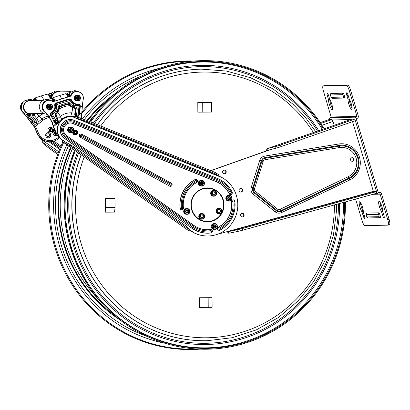 <?xml version="1.0" encoding="UTF-8"?>
<svg xmlns="http://www.w3.org/2000/svg" width="410" height="410" viewBox="0 0 410 410"><rect width="100%" height="100%" fill="white"/><g stroke="black" fill="none" stroke-linecap="round" stroke-linejoin="round"><path stroke-width="0.61" d="M81.426 118.551A56.59 55.14 88.8 0 1 81.334 117.947L82.395 106.374A56.59 55.14 -91.2 0 1 83.256 99.261A6.509 6.34 88.8 0 0 71.227 95.397L70.976 95.402A1.696 1.655 -91.2 0 1 69.946 96.34L53.556 101.47A1.696 1.655 -91.2 0 1 53.233 101.536M71.227 95.397A1.696 1.655 -91.2 0 1 70.202 96.335L53.807 101.465A1.696 1.655 -91.2 0 1 52.444 101.275A6.509 6.34 88.8 0 0 44.577 111.366L44.326 111.371A56.59 55.14 -91.2 0 1 48.918 116.778L51.839 122.098L53.295 126.649A56.59 55.14 -91.2 0 1 54.007 128.227L56.062 132.958A14.145 13.786 88.8 0 0 60.296 138.457M59.511 137.796A14.145 13.786 -91.2 0 1 50.235 141.742A14.145 13.786 -91.2 0 1 37.356 133.342L35.301 128.612A56.59 55.14 88.8 0 0 34.584 127.028L35.47 126.321L32.139 121.821L32.815 121.283A1.691 1.03 -39.5 0 1 34.425 121.027L35.055 121.796A1.691 1.03 -38.8 0 0 33.435 122.042L28.808 115.897L29.822 114.984M26.322 114.364A57.713 56.237 -91.2 0 1 28.018 116.527L32.139 121.821L31.268 122.518L27.157 117.219A56.59 55.14 88.8 0 0 23.385 112.694M49.497 117.583A12.787 12.459 -91.2 0 0 43.081 120.222L35.47 126.321A57.713 56.237 -91.2 0 1 36.306 128.156L38.355 132.886A13.023 12.689 -91.2 0 0 50.21 140.615A13.023 12.689 -91.2 0 0 58.722 137.012M70.489 128.284L71.842 129.022L71.924 130.636L72.524 130.621L71.222 131.523A1.64 1.599 -91.2 0 0 72.426 130.754L72.411 130.744A1.625 1.584 -91.2 0 1 71.222 131.507L71.176 131.554M72.473 130.723L72.401 129.058L72.524 130.621M70.602 131.518L71.924 130.636L72.432 130.677L71.017 131.513A1.625 1.584 -91.2 0 1 69.777 130.836L71.017 131.513L69.767 130.846A1.64 1.599 -91.2 0 0 71.017 131.528L71.068 131.559M70.997 128.268L72.401 129.058L71.868 129.068L72.411 128.96L70.95 128.227L69.674 129.104L69.7 130.723L69.608 129.212A1.64 1.599 -91.2 0 0 69.659 130.667L69.669 130.657A1.625 1.584 -91.2 0 1 69.618 129.222L69.603 129.155M69.674 129.104L69.705 129.027A1.64 1.599 -91.2 0 1 70.904 128.258L70.904 128.274A1.625 1.584 -91.2 0 0 69.715 129.032L69.659 129.058M70.561 131.497L71.883 130.652L71.827 129.058L70.453 128.304M70.371 132.732A2.829 2.757 -91.2 0 1 67.676 130.728A2.829 2.757 -91.2 0 1 70.254 127.074L70.945 127.064A2.829 2.757 -91.2 0 1 73.682 130.549A2.829 2.757 -91.2 0 1 68.244 129.95A2.829 2.757 -91.2 0 1 70.945 127.064L72.298 127.397C74.389 130.221 73.979 131.994 71.058 132.722L70.371 132.732M70.402 130.529A0.625 0.605 88.8 0 0 70.92 130.195A0.625 0.605 88.8 0 0 70.376 129.278M70.11 130.452A0.625 0.605 88.8 0 0 71.002 129.893A0.625 0.605 88.8 0 0 69.802 129.76A0.625 0.605 88.8 0 0 70.11 130.452M70.72 129.273A0.717 0.697 -91.2 0 1 71.012 130.242A0.717 0.697 -91.2 0 1 70.069 130.534A0.717 0.697 -91.2 0 1 69.777 129.565A0.717 0.697 -91.2 0 1 70.72 129.273M200.013 349.135A144.299 140.599 -91.2 0 1 73.052 286.241A144.299 140.599 -91.2 0 1 62.889 141.983M81.959 111.956A144.299 140.599 -91.2 0 1 194.12 61.034M345.369 201.915A144.299 140.599 -91.2 0 1 205.564 349.223A144.299 140.599 -91.2 0 1 88.042 285.186A144.299 140.599 -91.2 0 1 74.62 150.26M89.898 121.637A144.299 140.599 -91.2 0 1 324.161 128.786M344.6 202.125A143.464 139.789 -91.2 0 1 205.594 348.387A143.464 139.789 -91.2 0 1 88.75 284.724A143.464 139.789 -91.2 0 1 75.337 150.762M90.707 121.96A143.464 139.789 -91.2 0 1 323.403 129.047M228.652 198.891A0.625 0.605 88.8 0 0 228.918 197.717A0.625 0.605 88.8 0 0 228.042 198.281A0.625 0.605 88.8 0 0 229.236 198.414A0.625 0.605 88.8 0 0 228.636 197.646M201.141 183.859A0.625 0.605 88.8 0 0 201.407 182.686A0.625 0.605 88.8 0 0 201.115 182.614M208.208 307.321L208.157 297.701L199.337 297.742L199.388 307.362L212.113 307.315L212.062 297.696L208.157 297.701M199.337 297.742L199.388 307.362M199.198 307.367L212.113 307.315M202.719 102.5L202.771 112.12L211.591 112.079L211.539 102.459L202.719 102.5L197.799 102.526L197.851 112.145L211.591 112.079M105.677 207.619L115.051 207.578L115 198.522L105.631 198.568L105.677 207.619L105.191 212.16L114.564 212.113L115.051 207.578M105.191 212.16L105.631 198.568M186.524 212.078A0.625 0.605 88.8 0 0 186.791 210.904A0.625 0.605 88.8 0 0 185.914 211.468A0.625 0.605 88.8 0 0 187.109 211.601A0.625 0.605 88.8 0 0 186.504 210.832M214.035 227.109A0.625 0.605 88.8 0 0 214.302 225.936A0.625 0.605 88.8 0 0 213.42 226.499A0.625 0.605 88.8 0 0 214.62 226.633A0.625 0.605 88.8 0 0 214.015 225.864M201.423 182.686A0.625 0.605 88.8 0 0 200.531 183.249A0.625 0.605 88.8 0 0 201.725 183.383A0.625 0.605 88.8 0 0 201.423 182.686M202.186 217.833L203.206 216.716L202.74 215.153L201.489 214.855M214.087 194.863L215.106 193.745L214.64 192.182L213.39 191.885M219.335 212.467L220.354 211.35L219.888 209.787L218.638 209.489M202.771 112.12L197.851 112.145M228.319 198.901A0.717 0.697 -91.2 0 1 228.032 197.933A0.717 0.697 -91.2 0 1 228.975 197.635A0.717 0.697 -91.2 0 1 229.262 198.604A0.717 0.697 -91.2 0 1 228.319 198.901M200.808 183.87A0.717 0.697 -91.2 0 1 200.521 182.901A0.717 0.697 -91.2 0 1 201.464 182.604A0.717 0.697 -91.2 0 1 201.751 183.572A0.717 0.697 -91.2 0 1 200.808 183.87M203.206 216.716L203.585 216.711L203.119 215.147L201.571 214.778L200.485 215.973A1.635 1.594 -91.2 0 1 203.119 215.147A1.635 1.594 -91.2 0 1 202.504 217.905L203.585 216.711M202.74 215.153L203.119 215.147M200.951 217.536L200.485 215.973A1.635 1.594 -91.2 0 0 200.951 217.536L202.504 217.905A1.635 1.594 -91.2 0 1 200.951 217.536M215.106 193.745L215.486 193.735L215.019 192.172L213.472 191.808L212.385 192.997A1.635 1.594 -91.2 0 1 215.019 192.172A1.635 1.594 -91.2 0 1 214.404 194.929L215.486 193.735M214.64 192.182L215.019 192.172M212.851 194.56L212.385 192.997A1.635 1.594 -91.2 0 0 212.851 194.56L214.404 194.929A1.635 1.594 -91.2 0 1 212.851 194.56M220.354 211.35L220.734 211.34L220.267 209.776L218.72 209.413L217.633 210.602A1.635 1.594 -91.2 0 1 220.267 209.776A1.635 1.594 -91.2 0 1 219.652 212.534L220.734 211.34M219.888 209.787L220.267 209.776M218.099 212.165L217.633 210.602A1.635 1.594 -91.2 0 0 218.099 212.165L219.652 212.534A1.635 1.594 -91.2 0 1 218.099 212.165M186.191 212.088A0.717 0.697 -91.2 0 1 185.904 211.119A0.717 0.697 -91.2 0 1 186.847 210.822A0.717 0.697 -91.2 0 1 187.134 211.791A0.717 0.697 -91.2 0 1 186.191 212.088M213.702 227.119A0.717 0.697 -91.2 0 1 213.415 226.151A0.717 0.697 -91.2 0 1 214.358 225.854A0.717 0.697 -91.2 0 1 214.645 226.822A0.717 0.697 -91.2 0 1 213.702 227.119M228.816 199.865L230.133 199.019L230.082 197.42L228.708 196.672M201.305 184.833L202.622 183.987L202.571 182.388L201.197 181.64M186.688 213.046L188.005 212.206L187.954 210.607L186.581 209.858M214.199 228.083L215.516 227.237L215.465 225.638L214.092 224.89M351.8 157.732A1.84 1.794 88.8 0 0 352.364 161.33A1.84 1.794 88.8 0 0 354.117 159.454A1.84 1.794 88.8 0 0 351.8 157.732M352.175 161.32A1.84 1.794 88.8 0 0 352.098 157.665M228.744 196.651L230.092 197.384L230.179 199.004L228.857 199.88M229.436 199.839L230.666 199.111A1.625 1.584 -91.2 0 1 229.477 199.875L230.676 199.122A1.64 1.599 -91.2 0 1 229.477 199.89L229.436 199.839M230.779 198.988L230.153 199.05L230.712 198.993L230.656 197.482L230.763 198.927A1.625 1.584 -91.2 0 0 230.712 197.487L230.727 197.476A1.64 1.599 -91.2 0 1 230.774 198.932L230.727 199.091M230.666 197.328L230.123 197.435L230.625 197.374L229.364 196.631L230.604 197.307A1.625 1.584 -91.2 0 0 229.364 196.631L229.364 196.615A1.64 1.599 -91.2 0 1 230.615 197.297L230.722 197.42M229.205 196.59L227.909 197.42L229.159 196.636A1.625 1.584 -91.2 0 0 227.97 197.4L227.97 197.4A1.64 1.599 -91.2 0 1 229.159 196.621L229.318 196.59M227.909 197.42L227.924 199.024A1.625 1.584 -91.2 0 1 227.873 197.584L227.909 199.034L229.272 199.88A1.625 1.584 -91.2 0 1 228.032 199.204L229.272 199.895A1.64 1.599 -91.2 0 1 228.021 199.214L227.909 199.034A1.64 1.599 -91.2 0 1 227.863 197.579L227.857 197.523M201.233 181.62L202.581 182.353L202.668 183.972L201.346 184.849M201.925 184.808L203.155 184.08A1.625 1.584 -91.2 0 1 201.966 184.843L203.165 184.09A1.64 1.599 -91.2 0 1 201.966 184.859L201.925 184.808M203.268 183.957L202.642 184.018L203.201 183.962L203.145 182.45L203.252 183.895A1.625 1.584 -91.2 0 0 203.201 182.455L203.216 182.445A1.64 1.599 -91.2 0 1 203.263 183.9L203.216 184.059M203.155 182.296L203.104 182.265A1.64 1.599 -91.2 0 0 201.853 181.584L200.449 182.358L201.853 181.584L203.068 182.317L201.853 181.599A1.625 1.584 -91.2 0 1 203.093 182.276L202.612 182.404L203.211 182.388M200.459 182.368L201.648 181.604A1.625 1.584 -91.2 0 0 200.459 182.368M200.418 182.44L200.444 183.998L200.362 182.552A1.625 1.584 -91.2 0 0 200.413 183.993L201.761 184.849A1.625 1.584 -91.2 0 1 200.521 184.172L201.761 184.864A1.64 1.599 -91.2 0 1 200.51 184.182L200.398 184.003A1.64 1.599 -91.2 0 1 200.352 182.547L200.449 182.358A1.64 1.599 -91.2 0 1 201.648 181.589L201.694 181.558M186.617 209.838L187.995 210.622L188.046 212.19L186.729 213.067M187.206 213.056L188.508 212.257L187.349 213.062A1.625 1.584 -91.2 0 0 188.538 212.298L188.549 212.303A1.64 1.599 -91.2 0 1 187.349 213.077L187.16 213.036M188.651 212.175L188.021 212.236L188.579 212.175L188.528 210.668L188.636 212.113A1.625 1.584 -91.2 0 0 188.585 210.673L188.595 210.663A1.64 1.599 -91.2 0 1 188.646 212.119L188.595 212.277M188.538 210.509L187.995 210.622L188.498 210.561L187.237 209.817L188.477 210.494A1.625 1.584 -91.2 0 0 187.237 209.817L187.237 209.802A1.64 1.599 -91.2 0 1 188.487 210.484L188.595 210.607M187.047 209.853L187.032 209.807A1.64 1.599 -91.2 0 0 185.827 210.576L187.047 209.858L185.771 210.704L185.791 212.211A1.625 1.584 -91.2 0 1 185.745 210.771L185.781 212.216L187.144 213.067A1.625 1.584 -91.2 0 1 185.904 212.39L187.144 213.082A1.64 1.599 -91.2 0 1 185.889 212.4L185.781 212.216A1.64 1.599 -91.2 0 1 185.73 210.766L185.827 210.576A1.625 1.584 -91.2 0 1 187.032 209.823L185.802 210.658M214.128 224.87L215.506 225.654L215.558 227.222L214.24 228.098M214.82 228.057L216.049 227.33A1.625 1.584 -91.2 0 1 214.86 228.093L216.06 227.335A1.64 1.599 -91.2 0 1 214.86 228.109L214.82 228.057M216.162 227.207L216.157 227.15A1.64 1.599 -91.2 0 0 216.106 225.695L215.475 225.602L216.106 225.695L216.157 227.15L216.096 225.705A1.625 1.584 -91.2 0 1 216.147 227.145L215.532 227.268L216.106 227.309M216.049 225.546L215.998 225.515A1.64 1.599 -91.2 0 0 214.748 224.834L213.338 225.608L214.748 224.834L215.957 225.567L214.748 224.849A1.625 1.584 -91.2 0 1 215.988 225.526L216.106 225.638M213.354 225.618L214.543 224.854A1.625 1.584 -91.2 0 0 213.354 225.618M213.313 225.69L213.338 227.248L213.256 225.802A1.625 1.584 -91.2 0 0 213.302 227.242L214.666 228.062L213.415 227.422A1.625 1.584 -91.2 0 0 214.655 228.098L214.655 228.114A1.64 1.599 -91.2 0 1 213.4 227.432L213.302 227.242A1.64 1.599 -91.2 0 1 213.241 225.797L213.338 225.608A1.64 1.599 -91.2 0 1 214.543 224.839L214.589 224.808M339.383 147.574A15.416 15.021 -91.2 0 1 356.116 158.291A15.416 15.021 -91.2 0 1 348.111 176.772L280.097 209.29A2.716 2.644 -91.2 0 1 277.35 208.962L255.497 191.424A2.716 2.644 -91.2 0 1 254.605 188.446L263.128 161.514A2.716 2.644 -91.2 0 1 265.224 159.674L339.383 147.574A1.696 0.379 80.7 0 0 339.347 146.119A16.887 16.451 88.8 0 1 357.674 157.855A16.887 16.451 88.8 0 1 348.905 178.104A1.696 0.348 -115.6 0 0 348.111 176.772M206.681 221.82A16.933 16.497 88.8 0 0 208.039 221.743L207.465 221.8A16.974 16.543 -91.2 0 1 207.065 221.836M324.356 85.613A5.658 1.225 72.6 0 1 324.423 85.577A5.658 1.225 72.6 0 1 324.5 85.567L347.793 85.09A5.658 1.225 72.6 0 1 350.678 90.477L358.294 116.025A1.865 1.819 88.8 0 1 357.089 118.357L356.613 118.505A0.451 0.441 -91.2 0 0 356.321 119.069L378.169 192.357A0.451 0.441 88.8 0 0 378.717 192.659L378.481 192.664M323.183 85.977L346.476 85.5A5.658 1.225 72.6 0 1 349.361 90.887L356.977 116.44L331.142 116.968L323.526 91.42A5.658 1.225 72.6 0 1 323.106 85.992A5.658 1.225 72.6 0 1 323.183 85.977L324.5 85.567M329.84 99.676L328.728 95.94A2.885 0.625 -107.4 0 0 327.216 93.198A2.885 0.625 -107.4 0 0 327.426 95.966L328.543 99.702A5.658 1.225 -107.4 0 0 329.84 105.964A5.658 1.225 -107.4 0 0 332.269 109.742A5.658 1.225 -107.4 0 0 332.192 105.585A5.658 1.225 -107.4 0 0 329.84 99.676A5.658 1.225 72.6 0 0 332.633 108.599M329.737 99.328L328.543 99.702M346.901 95.571A2.885 0.625 72.6 0 1 346.686 92.798A2.885 0.625 72.6 0 1 348.198 95.54L349.31 99.276A5.658 1.225 72.6 0 1 351.667 105.185A5.658 1.225 72.6 0 1 351.739 109.347A5.658 1.225 72.6 0 1 349.31 105.565A5.658 1.225 72.6 0 1 348.013 99.302L346.901 95.571L348.09 95.197M349.207 98.928L348.013 99.302M352.108 108.199A5.658 1.225 72.6 0 1 349.315 99.276M332.51 98.308A2.547 0.553 72.6 0 0 332.541 98.313A2.547 0.553 72.6 0 0 332.556 98.313L344.523 98.067A2.547 0.553 72.6 0 0 344.369 95.622A2.547 0.553 72.6 0 0 343.067 93.198L331.106 93.439A1.414 1.379 88.8 0 0 330.685 94.93A1.25 0.272 -107.4 0 0 330.762 96.13A1.25 0.272 -107.4 0 0 331.398 97.319L343.36 97.073A1.25 0.272 -107.4 0 0 343.288 95.873A1.25 0.272 -107.4 0 0 342.647 94.684L330.685 94.93M332.541 98.313C331.218 98.764 329.686 93.859 331.024 93.475A2.547 0.553 72.6 0 1 331.106 93.439M368.2 217.935C366.883 218.386 365.346 213.482 366.683 213.097A2.547 0.553 72.6 0 1 366.765 213.062L378.732 212.821A2.547 0.553 72.6 0 1 380.029 215.245A2.547 0.553 72.6 0 1 380.183 217.689L368.221 217.935A2.547 0.553 72.6 0 1 368.2 217.935A2.547 0.553 72.6 0 1 368.175 217.93M382.561 215.188A2.885 0.625 -107.4 0 0 384.073 217.93A2.885 0.625 -107.4 0 0 383.862 215.163L382.745 211.432A5.658 1.225 -107.4 0 0 381.449 205.169A5.658 1.225 -107.4 0 0 379.019 201.387A5.658 1.225 -107.4 0 0 379.096 205.548A5.658 1.225 -107.4 0 0 381.449 211.457L382.561 215.188L383.755 214.814M379.973 202.12A5.658 1.225 72.6 0 0 382.766 211.042L381.449 211.457M373.387 194.202L378.63 194.094A1.865 1.819 -91.2 0 0 379.122 194.012L379.598 193.863A0.451 0.441 -91.2 0 1 380.147 194.166L387.763 219.714A5.658 1.225 72.6 0 1 388.183 225.141A5.658 1.225 72.6 0 1 388.106 225.151L364.813 225.628A5.658 1.225 72.6 0 1 361.928 220.242L355.624 199.091M364.387 215.563A2.885 0.625 72.6 0 1 364.603 218.33A2.885 0.625 72.6 0 1 363.091 215.588L361.979 211.857A5.658 1.225 72.6 0 1 359.621 205.943A5.658 1.225 72.6 0 1 359.549 201.787A5.658 1.225 72.6 0 1 361.979 205.569A5.658 1.225 72.6 0 1 363.275 211.826L364.387 215.563M360.503 202.519A5.658 1.225 72.6 0 0 363.291 211.442L361.979 211.857M376.426 191.603L376.857 193.243L242.566 230.22A5.658 0.307 -14.7 0 1 237.446 231.476L228.739 233.259L228.308 231.619L237.016 229.836A5.658 0.307 -14.7 0 0 242.136 228.58L376.426 191.603L373.489 191.644L373.361 191.373L352.574 121.652M266.956 148.763L351.816 119.131L266.895 148.784L266.377 150.911L266.761 150.906L267.494 150.373L276.063 148.174A5.658 0.384 161.6 0 0 281.096 146.611L355.26 120.714L354.727 119.105L280.563 145.007A5.658 0.384 161.6 0 1 275.525 146.565L266.956 148.763L267.453 150.383M351.816 119.131L354.727 119.105M201.587 219.181A2.829 2.757 -91.2 0 1 198.773 216.408A2.829 2.757 -91.2 0 1 201.469 213.523L201.904 213.513A2.829 2.757 -91.2 0 1 202.765 219.048A2.829 2.757 -91.2 0 1 199.204 216.398A2.829 2.757 -91.2 0 1 201.904 213.513C205.077 213.231 205.651 218.668 202.771 219.048L201.587 219.181M213.487 196.205A2.829 2.757 -91.2 0 1 210.673 193.433A2.829 2.757 -91.2 0 1 213.369 190.547L213.8 190.542A2.829 2.757 -91.2 0 1 214.666 196.077A2.829 2.757 -91.2 0 1 211.104 193.428A2.829 2.757 -91.2 0 1 213.8 190.542C216.977 190.26 217.551 195.698 214.671 196.077L213.487 196.205M218.735 213.81A2.829 2.757 -91.2 0 1 215.921 211.037A2.829 2.757 -91.2 0 1 218.617 208.152L219.048 208.147A2.829 2.757 -91.2 0 1 219.914 213.682A2.829 2.757 -91.2 0 1 216.352 211.032A2.829 2.757 -91.2 0 1 219.048 208.147C222.225 207.865 222.799 213.302 219.919 213.682L218.735 213.81M378.717 192.659L379.194 192.51A1.865 1.819 88.8 0 1 381.464 193.751L389.085 219.299A5.658 1.225 72.6 0 1 389.5 224.726A5.658 1.225 72.6 0 1 389.423 224.741M329.092 119.633A1.865 1.819 88.8 0 1 330.373 117.68L330.849 117.532A0.451 0.441 88.8 0 0 331.142 116.968M378.63 194.094A1.865 1.819 -91.2 0 1 376.851 192.772L355.004 119.484A1.865 1.819 -91.2 0 1 356.208 117.152L356.685 117.004A0.451 0.441 88.8 0 0 356.977 116.44M320.225 122.646L328.846 119.638L331.962 119.541L333.038 121.406L334.196 125.281M228.739 233.259L227.012 231.568M216.711 234.52L227.396 231.558L228.308 231.619L373.489 191.644M189.102 230.979L187.616 228.913A5.094 0.666 -146.2 0 0 184.643 226.402L73.416 147.964A5.094 0.666 -146.2 0 0 70.187 145.929L62.704 141.839L189.159 231.03L190.061 230.507L189.727 230.046L190.383 230.507L189.927 230.768A1.414 0.256 -54.8 0 1 190.071 230.512L190.245 230.512M72.175 116.942L74.876 117.388A1.414 0.292 112.1 0 1 75.384 116.645L83.948 119.366A5.094 0.441 21 0 1 87.55 120.683L213.041 171.585A5.094 0.441 21 0 1 216.47 173.22L218.325 174.568L218.202 175.736M202.73 188.989A16.6 16.174 -91.2 0 1 207.122 188.272A16.6 16.174 -91.2 0 1 223.634 204.539A16.6 16.174 -91.2 0 1 207.803 221.467A16.6 16.174 -91.2 0 1 199.87 219.524A16.6 16.174 -91.2 0 1 191.357 203.268A16.6 16.174 -91.2 0 1 202.73 188.989M207.803 221.467L206.901 221.487A16.6 16.174 -91.2 0 1 200.91 220.436M41.63 140.005L43.045 141.404A1.414 0.256 125.2 0 1 42.384 142.065L46.74 146.411A5.094 0.666 -146.2 0 0 49.297 148.456L57.697 154.375M83.548 120.417A5.094 0.441 21 0 1 87.145 121.734L212.636 172.636A5.094 0.441 21 0 1 216.065 174.27L217.92 175.618L75.312 117.772L83.548 120.417L83.948 119.366M75.384 116.645L75.05 117.67L74.876 117.388M240.291 188.513A1.84 1.794 88.8 0 0 240.854 192.111A1.84 1.794 88.8 0 0 242.607 190.235A1.84 1.794 88.8 0 0 240.291 188.513M240.66 192.105A1.84 1.794 88.8 0 0 240.588 188.446M241.813 213.364A1.84 1.794 88.8 0 0 242.377 216.962A1.84 1.794 88.8 0 0 244.129 215.086A1.84 1.794 88.8 0 0 241.813 213.364M242.187 216.957A1.84 1.794 88.8 0 0 242.11 213.297M223.886 170.15A1.84 1.794 88.8 0 0 224.449 173.748A1.84 1.794 88.8 0 0 226.202 171.872A1.84 1.794 88.8 0 0 223.886 170.15M224.255 173.743A1.84 1.794 88.8 0 0 224.183 170.083M338.824 143.992A19.044 18.552 -91.2 0 1 359.493 157.23A19.044 18.552 -91.2 0 1 349.607 180.062L281.593 212.575A6.34 6.176 -91.2 0 1 275.177 211.821L253.318 194.284A6.34 6.176 -91.2 0 1 251.248 187.324L259.766 160.392A6.34 6.176 -91.2 0 1 264.665 156.097L338.824 143.992A1.696 0.379 -99.3 0 1 339.239 145.442L265.085 157.542A4.869 4.746 88.8 0 0 261.324 160.843L252.801 187.775A4.869 4.746 88.8 0 0 254.395 193.12L276.248 210.658A4.869 4.746 88.8 0 0 281.178 211.237L349.192 178.724A17.574 17.123 88.8 0 0 358.314 157.655A17.574 17.123 88.8 0 0 339.239 145.442M42.384 142.065L42.896 141.296M52.295 141.542L60.49 147.318M50.614 141.732L60.044 148.379M50.235 141.742L49.979 141.747A14.145 13.786 -91.2 0 1 48.851 141.722A14.145 13.786 -91.2 0 1 39.606 137.237A14.145 13.786 -91.2 0 1 37.1 133.347L35.045 128.617A56.59 55.14 -91.2 0 0 34.332 127.033L26.901 117.224A56.59 55.14 88.8 0 0 22.309 111.822A6.509 6.34 -91.2 0 1 23.283 101.834M58.702 151.71L41.22 139.379A13.156 12.818 -91.2 0 1 39.606 137.237M40.964 139.385A13.156 12.818 -91.2 0 1 38.842 136.32M48.031 133.788A1.471 1.435 -91.2 0 1 48.093 136.714M189.159 231.03L62.515 141.722L63.037 140.748L70.812 144.996A5.094 0.666 -146.2 0 1 74.041 147.031L185.269 225.469A5.094 0.666 -146.2 0 1 188.241 227.98L189.727 230.046M62.428 141.655A1.414 0.256 125.2 0 1 62.638 141.004L60.757 138.98L63.037 140.748M190.373 230.502L193.843 232.649L189.927 230.768M266.377 150.911L210.684 170.627M209.018 221.395L208.823 221.769M207.06 188.272A16.6 16.174 88.8 0 0 206.994 188.272A16.6 16.174 88.8 0 0 192.869 212.293L192.736 212.549M270.492 149.604L210.853 170.693M75.312 117.772L75.05 117.67M189.292 229.441L193.843 232.649A31.124 30.325 88.8 0 0 208.116 235.981A31.124 30.325 88.8 0 0 236.898 212.436A31.124 30.325 88.8 0 0 222.292 177.725L217.92 175.618M74.938 117.824L222.292 177.725L218.509 175.823M63.13 140.609L62.638 141.004M193.587 232.654A31.124 30.325 88.8 0 0 207.86 235.986L208.116 235.981M72.201 116.942L72.426 116.937A13.156 12.818 88.8 0 0 70.018 116.753L69.767 116.758A13.156 12.818 88.8 0 0 58.194 124.845A13.156 12.818 88.8 0 0 60.757 138.98M227.273 200.767A2.829 2.757 -91.2 0 1 228.508 195.442L229.195 195.426A2.829 2.757 -91.2 0 1 232.009 198.199A2.829 2.757 -91.2 0 1 227.96 200.756A2.829 2.757 -91.2 0 1 229.195 195.426C232.788 195.088 232.726 201.5 229.313 201.084L228.626 201.1A2.829 2.757 -91.2 0 1 227.273 200.767M199.762 185.735A2.829 2.757 -91.2 0 1 200.997 180.41L201.684 180.395A2.829 2.757 -91.2 0 1 204.498 183.167A2.829 2.757 -91.2 0 1 200.449 185.72A2.829 2.757 -91.2 0 1 201.684 180.395C205.277 180.057 205.215 186.468 201.802 186.053L201.115 186.068A2.829 2.757 -91.2 0 1 199.762 185.735M207.696 221.841A16.974 16.543 88.8 0 0 209.09 221.738L209.218 221.738A16.974 16.543 88.8 0 0 223.855 203.78A16.974 16.543 88.8 0 0 207.065 187.893M209.418 221.354L209.218 221.738M185.146 213.953A2.829 2.757 -91.2 0 1 186.381 208.628L187.068 208.613A2.829 2.757 -91.2 0 1 189.881 211.386A2.829 2.757 -91.2 0 1 185.832 213.938A2.829 2.757 -91.2 0 1 187.068 208.613C190.66 208.275 190.599 214.686 187.185 214.271L186.499 214.286A2.829 2.757 -91.2 0 1 185.146 213.953M212.657 228.985A2.829 2.757 -91.2 0 1 213.892 223.66L214.579 223.645A2.829 2.757 -91.2 0 1 217.392 226.417A2.829 2.757 -91.2 0 1 213.343 228.97A2.829 2.757 -91.2 0 1 214.579 223.645C218.171 223.306 218.11 229.718 214.696 229.303L214.01 229.318A2.829 2.757 -91.2 0 1 212.657 228.985M70.018 116.753A13.156 12.818 88.8 0 0 58.451 124.84A13.156 12.818 88.8 0 0 61.013 138.975L65.195 141.927M193.776 225.346L193.797 225.413A24.938 24.298 -91.2 0 0 210.576 229.61L210.894 230.692A0.564 0.553 -91.2 0 1 211.514 231.184A0.564 0.553 -91.2 0 1 211.032 231.814A27.162 26.465 -91.2 0 1 192.756 227.242L191.967 228.144A28.254 27.531 88.8 0 0 210.976 232.9A1.66 1.614 88.8 0 0 212.38 231.05A1.66 1.614 88.8 0 0 210.576 229.61L210.499 229.533A24.861 24.221 -91.2 0 1 193.776 225.346L66.487 135.582A6.893 6.714 -91.2 0 1 72.749 123.497L216.362 181.748A24.861 24.221 -91.2 0 1 229.082 193.653A1.737 1.691 88.8 0 0 231.358 194.422A1.737 1.691 88.8 0 0 232.106 192.085L232.101 192.121A28.254 27.531 88.8 0 0 217.638 178.586L217.602 178.514A28.336 27.608 -91.2 0 1 232.106 192.085M210.499 229.533A1.737 1.691 -91.2 0 1 212.39 231.04A1.737 1.691 -91.2 0 1 210.919 232.982A28.336 27.608 -91.2 0 1 191.859 228.211L64.575 138.447A10.368 10.101 -91.2 0 1 61.367 125.029A10.368 10.101 -91.2 0 1 73.995 120.263L217.602 178.514M170.432 185.12L169.745 186.089A1.66 1.614 88.8 0 0 171.928 185.407A1.66 1.614 88.8 0 0 171.262 183.162L171.231 183.091A1.737 1.691 -91.2 0 1 171.933 185.443A1.737 1.691 -91.2 0 1 169.643 186.16L80.119 137.242L80.908 136.207A0.564 0.553 -91.2 0 1 80.683 135.438A0.564 0.553 -91.2 0 1 81.426 135.208L170.95 184.121A0.564 0.553 -91.2 0 1 171.18 184.889A0.564 0.553 -91.2 0 1 170.432 185.12L80.908 136.207M171.231 183.091L81.708 134.178A1.737 1.691 88.8 0 0 79.417 134.895A1.737 1.691 88.8 0 0 80.119 137.242M180.087 208.367L180.226 208.357A28.254 27.531 88.8 0 1 195.104 179.647L195.001 179.575A28.336 27.608 88.8 0 0 180.087 208.367A1.737 1.691 88.8 0 0 181.973 209.879A1.737 1.691 88.8 0 0 183.444 207.942L183.434 207.947A24.938 24.298 -91.2 0 1 196.564 182.604A1.66 1.614 88.8 0 0 197.272 180.374A1.66 1.614 88.8 0 0 195.104 179.647L195.77 180.615A0.564 0.553 -91.2 0 1 196.513 180.866A0.564 0.553 -91.2 0 1 196.272 181.625L196.534 182.675A24.861 24.221 88.8 0 0 183.444 207.942M195.001 179.575A1.737 1.691 -91.2 0 1 197.277 180.344A1.737 1.691 -91.2 0 1 196.534 182.675M234.868 201.361L234.858 201.366A28.254 27.531 88.8 0 1 219.985 230.082L219.955 230.153A28.336 27.608 88.8 0 0 234.868 201.361A1.737 1.691 88.8 0 0 232.977 199.849A1.737 1.691 88.8 0 0 231.512 201.792L231.65 201.776A24.938 24.298 -91.2 0 1 218.525 227.119A1.66 1.614 88.8 0 0 217.812 229.349A1.66 1.614 88.8 0 0 219.985 230.082L219.693 229.103A0.564 0.553 -91.2 0 1 218.95 228.852A0.564 0.553 -91.2 0 1 219.196 228.093L218.422 227.053A24.861 24.221 88.8 0 0 231.512 201.792M219.955 230.153A1.737 1.691 -91.2 0 1 217.679 229.385A1.737 1.691 -91.2 0 1 218.422 227.053M192.09 198.624A16.974 16.543 -91.2 0 1 207.132 187.893A16.974 16.543 -91.2 0 1 224.014 204.528A16.974 16.543 -91.2 0 1 207.824 221.836A16.974 16.543 -91.2 0 1 192.09 198.624M75.471 133.737L76.501 133.076L76.455 131.83L75.384 131.246M76.798 133.024L75.568 133.788L76.69 133.163L76.716 131.861L75.476 131.174L76.757 131.871L76.537 133.163L76.455 131.83L76.757 131.871M74.569 133.235L75.758 133.803L74.476 133.101L74.436 131.953L75.476 131.174M75.491 131.195L74.528 131.779M75.568 133.809L74.574 133.27M76.706 133.194L75.758 133.803M74.476 133.101L74.436 131.953M55.191 132.189L54.966 132.927L55.868 133.993M54.638 134.055L56.278 134.034M55.196 131.518A1.471 1.435 -91.2 0 1 55.417 131.477L54.776 131.697L54.146 132.948L54.894 134.147L56.401 134.019M55.442 131.528L54.448 132.942L55.196 134.142L55.934 134.306M55.15 131.784L54.653 132.937L55.401 134.137L56.134 134.301M55.483 131.625L54.755 132.932L55.504 134.137L56.58 134.234M55.555 131.794L56.554 133.978M56.483 133.85A0.989 0.963 -91.2 0 1 55.683 132.092M34.584 127.028L31.268 122.518M55.862 134.306A1.471 1.435 -91.2 0 1 55.473 134.408M56.114 134.301A1.471 1.435 -91.2 0 1 54.146 132.789M57.139 134.982A2.598 2.532 -91.2 0 1 53.064 133.281A2.598 2.532 -91.2 0 1 54.96 130.416A2.598 2.532 -91.2 0 0 55.627 135.536L55.627 135.536M50.963 131.999A1.753 1.712 -91.2 0 1 50.661 132.056M51.219 131.994A1.753 1.712 -91.2 0 1 49.041 130.339A1.753 1.712 -91.2 0 1 51.153 128.602M50.589 128.561A1.753 1.712 -91.2 0 1 50.896 128.607M49.564 134.818A1.471 1.435 -91.2 0 1 48.221 136.72A1.471 1.435 -91.2 0 1 46.755 135.279A1.471 1.435 -91.2 0 1 49.564 134.818M58.717 137.012A13.023 12.689 -91.2 0 1 50.21 140.615M53.438 129.463A2.88 2.808 -91.2 0 1 50.809 133.183A2.88 2.808 -91.2 0 1 47.944 130.365A2.88 2.808 -91.2 0 1 53.438 129.463M50.609 134.49A2.598 2.532 -91.2 0 1 48.242 137.847A2.598 2.532 -91.2 0 1 45.659 135.3A2.598 2.532 -91.2 0 1 50.609 134.49M50.809 133.183L50.809 133.183A2.88 2.808 -91.2 0 1 47.944 130.365A2.88 2.808 -91.2 0 1 50.691 127.423L50.691 127.423M48.242 137.847L48.242 137.847A2.598 2.532 -91.2 0 1 45.659 135.3A2.598 2.532 -91.2 0 1 48.139 132.65L48.139 132.65M37.11 122.17A1.691 0.753 -154.3 0 1 38.084 122.083C38.258 123.082 37.807 123.441 36.736 123.164L36.951 121.693L35.608 119.92L34.425 121.027M35.055 121.796L35.988 122.467L36.71 122.493M36.469 122.523L35.988 122.467M28.849 115.958L29.838 115.005L34.353 120.929L29.838 115.005M43.081 120.222A2.26 0.405 -128.7 0 0 41.974 118.967L38.084 122.083L37.689 119.694A1.691 1.03 141.2 0 0 36.669 121.211M35.116 113.585L33.917 114.851L36.541 118.3A1.691 1.03 139.9 0 0 35.537 119.828L35.608 119.92M36.393 122.523L36.951 121.693M32.575 116.01L33.917 114.851L32.779 113.965L32.575 116.01L35.537 119.828M55.668 134.311A1.471 1.435 -91.2 0 1 55.263 134.377M50.999 131.287A1.133 1.102 88.8 0 0 52.557 130.667A1.133 1.102 88.8 0 0 51.727 129.181A1.133 1.102 88.8 0 0 50.999 131.287M50.153 130.37A1.353 1.317 -91.2 0 1 51.721 128.965L51.383 128.596L50.153 130.37L50.748 129.145L51.44 128.94M49.559 131.559L50.789 131.999M50.784 128.607L49.887 128.863L49.133 130.365L50.03 131.805L51.634 131.789M51.127 128.627L50.015 128.863L49.256 130.359L50.158 131.8L51.04 131.994M51.091 128.602L50.266 128.858L49.513 130.354L50.409 131.794L51.296 131.989M51.322 128.596L50.394 128.853L49.641 130.354L50.538 131.789L52.213 131.733L53.013 130.236L52.157 128.796L51.383 128.596M77.377 96.417L78.812 96.76A1.64 1.599 -91.2 0 0 77.434 96.432L77.439 96.442A1.625 1.584 -91.2 0 1 78.807 96.77L77.275 96.447L76.286 97.559A1.625 1.584 -91.2 0 1 77.239 96.504A1.64 1.599 -91.2 0 0 76.27 97.554L76.68 99.133L76.239 97.764A1.625 1.584 -91.2 0 0 76.649 99.143L78.172 99.568L76.798 99.287A1.64 1.599 -91.2 0 0 78.172 99.625L79.32 98.497A1.625 1.584 -91.2 0 1 78.361 99.548L79.381 98.292A1.64 1.599 -91.2 0 0 78.966 96.903L78.951 96.847M78.956 96.914L79.366 98.292A1.625 1.584 -91.2 0 0 78.956 96.914L78.956 96.914M76.926 97.355A0.717 0.697 -91.2 0 1 77.797 97.831A0.717 0.697 -91.2 0 1 77.336 98.728A0.717 0.697 -91.2 0 1 76.465 98.251A0.717 0.697 -91.2 0 1 76.926 97.355M77.7 99.563L78.761 98.4L78.305 96.873L76.788 96.509M74.415 98.866A2.829 2.757 -91.2 0 1 76.993 95.212L77.68 95.202A2.829 2.757 -91.2 0 1 80.493 97.969A2.829 2.757 -91.2 0 1 75.102 98.851A2.829 2.757 -91.2 0 1 77.68 95.202C81.272 94.859 81.211 101.27 77.797 100.855L77.111 100.87A2.829 2.757 -91.2 0 1 74.415 98.866M76.824 96.483L78.351 96.878L78.787 98.431L77.746 99.579M77.71 97.857A0.625 0.605 88.8 0 0 76.526 98.051A0.625 0.605 88.8 0 0 77.141 98.661A0.625 0.605 88.8 0 0 77.71 97.857M77.136 98.661A0.625 0.605 88.8 0 0 77.7 97.857A0.625 0.605 88.8 0 0 77.111 97.416M76.737 99.281L78.166 99.609A1.625 1.584 -91.2 0 1 76.798 99.287L76.655 99.205M78.869 96.77L78.31 96.837L78.884 96.862L79.33 98.364L78.787 98.431L79.335 98.502A1.64 1.599 -91.2 0 1 78.366 99.563L78.223 99.635M49.328 105.196L49.297 105.252A1.625 1.584 -91.2 0 0 48.339 106.303L49.328 105.196L50.871 105.503A1.64 1.599 -91.2 0 0 49.492 105.175L49.492 105.191A1.625 1.584 -91.2 0 1 50.86 105.513L49.384 105.221M49.759 108.312L50.819 107.143L50.363 105.616L51.019 105.647L51.434 107.041L51.009 105.657A1.625 1.584 -91.2 0 1 51.419 107.036A1.64 1.599 -91.2 0 0 51.019 105.647L51.004 105.595M48.877 105.232L50.368 105.585L50.84 107.179L51.373 107.164L50.425 108.307A1.64 1.599 -91.2 0 0 51.388 107.246A1.625 1.584 -91.2 0 1 50.42 108.296L51.429 107.205M48.79 108.03L50.225 108.373A1.625 1.584 -91.2 0 1 48.857 108.03L50.22 108.358A1.64 1.599 -91.2 0 1 48.846 108.045L48.324 106.492L48.703 107.886A1.625 1.584 -91.2 0 1 48.293 106.508L48.749 107.938L50.281 108.383M48.985 106.103A0.717 0.697 -91.2 0 1 49.856 106.579A0.717 0.697 -91.2 0 1 49.39 107.471A0.717 0.697 -91.2 0 1 48.518 106.995A0.717 0.697 -91.2 0 1 48.985 106.103M50.922 105.519L48.846 105.257M46.468 107.615A2.829 2.757 -91.2 0 1 49.051 103.961L49.738 103.945A2.829 2.757 -91.2 0 1 52.552 106.718A2.829 2.757 -91.2 0 1 47.16 107.599A2.829 2.757 -91.2 0 1 49.738 103.945C53.331 103.602 53.269 110.018 49.851 109.603L49.164 109.619A2.829 2.757 -91.2 0 1 46.468 107.615M51.45 107.092L50.855 107.123L49.8 108.322M49.195 107.41A0.625 0.605 88.8 0 0 49.753 106.605A0.625 0.605 88.8 0 0 48.58 106.8A0.625 0.605 88.8 0 0 49.2 107.41A0.625 0.605 88.8 0 0 49.769 106.605A0.625 0.605 88.8 0 0 49.169 106.164M48.288 106.344L48.329 106.303A1.64 1.599 -91.2 0 1 49.292 105.237L48.277 106.508A1.64 1.599 -91.2 0 0 48.693 107.897L48.749 107.938M75.527 133.788L74.174 133.675M44.577 111.366A56.59 55.14 -91.2 0 1 49.174 116.773L52.418 122.785L53.551 126.644A56.59 55.14 88.8 0 1 54.263 128.222L56.319 132.953A14.145 13.786 88.8 0 0 59.788 137.811M58.066 121.529L56.257 123.241L55.586 123.082L54.684 121.396A0.564 0.43 -17 0 0 54.043 121.488L50.825 115.446L49.174 116.773M82.395 106.374L80.298 106.221L79.689 113.457A0.564 0.395 8.8 0 0 79.207 113.724L78.397 116.045A1.133 0.625 -139.9 0 1 77.659 116.112L78.254 114.139L78.992 106.103L79.868 106.21L79.207 113.724A1.133 0.784 -171.2 0 1 78.233 114.252M44.618 111.679A6.509 6.34 -91.2 0 1 48.672 100.291L48.949 100.281M70.863 95.617A6.509 6.34 -91.2 0 1 76.614 91.543L76.89 91.538M57.748 122.318L56.401 123.4C55.36 123.666 54.648 123.282 54.274 122.252A0.564 0.43 -16.1 0 1 54.914 122.17A1.133 0.861 163.9 0 0 56.201 122.001L56.693 122.677A1.133 0.902 120.6 0 1 55.586 123.082L56.575 123.169M78.397 116.045A1.133 0.625 -139.9 0 0 78.402 116.045A1.133 0.625 -139.9 0 0 78.469 115.922L79.074 114.605A0.564 0.395 8 0 1 79.561 114.339L76.813 117.075M54.653 121.298C54.048 119.366 52.957 117.332 51.373 115.195L51.229 114.959L52.372 114.549C54.12 116.937 55.309 119.131 55.939 121.124A1.133 0.861 163.5 0 1 54.653 121.298L54.684 121.396A1.133 0.861 163 0 0 55.97 121.222L56.201 122.001M56.472 123.231A0.564 0.302 -108.4 0 0 56.401 123.4L53.274 125.906M57.974 120.33A0.564 0.43 163.9 0 1 58.199 119.915L58.066 121.719M81.303 117.132L77.285 116.737M75.655 116.701A0.564 0.297 118.4 0 1 75.932 116.609L76.813 116.783M75.558 116.676L74.722 114.738A0.564 0.395 -172 0 1 75.291 115L75.542 113.385A1.133 0.774 8.8 0 0 76.68 113.908L78.254 114.139A1.133 0.784 8.4 0 0 79.222 113.606M55.97 121.222L57.195 120.12L55.114 115.779L55.35 113.596L57.554 110.269A24.262 23.642 88.8 0 0 56.939 110.751A11.316 2.04 51.3 0 1 57.195 111.095L57.912 111.602L58.338 110.715L57.554 110.269L58.082 108.578A9.153 8.917 88.8 0 0 58.251 106.913A1.599 1.558 88.8 0 1 59.353 105.406L68.219 102.633A1.599 1.558 88.8 0 1 69.956 103.253A9.153 8.917 88.8 0 0 71.007 104.535L73.621 106.385L75.978 107.138L77.239 108.85L76.68 113.908M58.338 110.715L58.932 108.793L59.358 108.901L57.866 112.376L55.965 114.636L58.199 119.915M57.6 119.1L57.994 120.417A1.133 0.861 -16.1 0 1 58.015 120.478L57.615 119.151A1.133 0.866 -17.5 0 0 57.6 119.105M78.305 116.127L76.88 116.783L75.317 115.692L75.932 116.609M75.317 115.692L75.291 115A1.133 0.784 8 0 0 76.434 115.523L76.444 116.025A1.133 0.805 -12.3 0 1 75.317 115.692M74.722 114.738L75.45 108.537L72.698 107.738L69.654 105.677L70.105 105.293L71.622 106.559L72.37 105.636A24.262 23.642 88.8 0 1 73.139 105.677L78.992 106.103A0.661 0.646 88.8 0 0 78.264 105.513L77.803 103.93A5.94 5.791 88.8 0 1 71.663 100.276A2.265 2.204 88.8 0 0 68.977 98.964L56.262 102.946A2.265 2.204 88.8 0 0 54.745 105.575A5.94 5.791 88.8 0 1 51.65 112.114A2.265 2.204 88.8 0 0 50.825 115.446L52.362 114.528M57.164 120.017A1.133 0.856 -17.7 0 0 57.584 119.054A1.133 0.856 -17.7 0 0 57.569 119.008L55.683 115.02L55.786 114.339L57.912 111.602M55.114 115.779A1.133 0.415 -31.2 0 0 55.683 115.02L55.786 114.339L55.683 115.02L55.965 114.636L55.35 113.596M71.622 106.559L75.619 108.127A1.133 0.261 -81.6 0 0 75.978 107.138M77.239 108.85A1.133 0.272 4.2 0 1 76.045 108.645L75.619 108.127L75.45 108.537L76.045 108.645L75.542 113.385A0.564 0.389 -170.6 0 0 74.974 113.119L71.724 112.883A17.061 16.625 88.8 0 0 60.331 116.445L57.769 118.5A0.564 0.43 162.4 0 0 57.549 118.946M57.59 121.421L57.651 121.908A1.133 0.758 1.8 0 0 58.117 121.319A1.133 0.758 1.8 0 0 58.117 121.314L58.015 120.478A1.133 0.861 -16.1 0 1 57.59 121.421L57.195 120.12A1.133 0.866 -17.5 0 0 57.615 119.151L57.272 118.177M34.312 100.583A6.791 1.471 72.6 0 0 32.667 98.892L30.027 99.717L32.954 100.609M32.533 100.619L30.145 99.753M43.163 113.421L30.304 113.683A6.509 6.34 -91.2 0 1 23.836 107.307A6.509 6.34 -91.2 0 1 30.043 100.67L42.896 100.409M53.167 101.531A6.791 1.471 72.6 0 0 50.871 98.518L48.231 99.343L52.931 101.485M51.701 100.865L48.349 99.379L46.843 99.281L42.932 100.383L40.282 102.9L39.109 106.959L40.498 111.1L43.209 113.442L47.027 114.38M36.721 100.532A6.955 1.507 -107.4 0 0 34.66 98.098L40.964 95.996A7.072 1.532 72.6 0 1 40.974 95.996A7.072 1.532 72.6 0 1 43.721 99.984M51.45 97.237L51.788 98.636A6.509 6.34 -91.2 0 1 51.978 96.816L51.45 97.237L51.347 96.965L51.547 92.983L48.908 93.808L48.313 94.367M51.44 93.014L51.839 95.807A6.867 6.693 -91.2 0 1 60.034 91.881M51.04 98.482L50.722 97.426L51.839 95.807L52.254 95.945A6.509 6.34 -91.2 0 1 57.984 91.922L70.838 91.661M51.978 96.816L52.254 95.945M55.273 100.932A6.955 1.507 -107.4 0 0 52.859 97.724L59.163 95.627A7.072 1.532 72.6 0 1 59.173 95.622A7.072 1.532 72.6 0 1 61.638 98.938M69.551 96.463L69.751 92.609L67.112 93.434L66.517 93.998M69.644 92.645L70.054 96.299M27.157 117.219L28.808 115.897A2.265 2.204 -91.2 0 1 28.408 114.744M29.781 114.918A0.666 0.651 -91.2 0 1 29.715 114.708A0.661 0.646 88.8 0 0 29.786 114.913L30.109 114.656M72.473 129.114L72.457 129.119A1.625 1.584 -91.2 0 1 72.508 130.559A1.64 1.599 -91.2 0 0 72.473 129.114M72.365 128.935L72.35 128.94A1.625 1.584 -91.2 0 0 71.109 128.263A1.64 1.599 -91.2 0 1 72.365 128.935M72.227 127.643A2.547 2.48 -91.2 0 1 72.38 132.051A2.547 2.48 -91.2 0 1 68.583 129.975A2.547 2.48 -91.2 0 1 72.227 127.643M98.579 299.346A132.379 128.986 -91.2 0 1 72.488 148.753M89.303 121.391A132.379 128.986 -91.2 0 1 94.802 114.928M113.406 314.475A134.347 130.903 -91.2 0 1 71.104 147.774M87.648 120.719A134.347 130.903 -91.2 0 1 109.004 99.199M120.161 320.056A135.459 131.984 -91.2 0 1 70.623 147.436M87.012 120.468A135.459 131.984 -91.2 0 1 115.523 93.352M146.452 336.144A138.565 135.013 -91.2 0 1 68.434 145.893M84.347 119.494A138.565 135.013 -91.2 0 1 141.132 76.198M164.758 343.201A140.522 136.919 -91.2 0 1 66.84 144.771M82.4 118.864A140.522 136.919 -91.2 0 1 159.136 68.398M196.318 348.951A143.869 140.179 -91.2 0 1 63.647 142.521M81.754 113.544A143.869 140.179 -91.2 0 1 190.435 61.367M74.579 150.229L65.554 184.126L64.806 219.247L72.391 253.523L87.853 284.899A143.756 140.071 -91.2 0 1 74.584 150.229M343.452 202.443A142.926 139.262 -91.2 0 1 204.964 347.859A142.926 139.262 -91.2 0 1 88.657 284.581M90.728 121.97A142.926 139.262 -91.2 0 1 322.362 129.411M339.598 203.503A139.59 136.012 -91.2 0 1 204.329 344.538A139.59 136.012 -91.2 0 1 77.557 152.33M93.367 123.041A139.59 136.012 -91.2 0 1 318.693 130.693M338.399 203.832A138.36 134.813 -91.2 0 1 204.323 343.303A138.36 134.813 -91.2 0 1 78.571 153.043M94.525 123.512A138.36 134.813 -91.2 0 1 317.519 131.103M207.009 340.72A135.812 132.333 -91.2 0 1 206.942 340.72A135.812 132.333 -91.2 0 1 204.882 340.746A135.812 132.333 -91.2 0 1 81.113 154.837M97.349 124.655A135.812 132.333 -91.2 0 1 201.387 69.152A135.812 132.333 -91.2 0 1 201.453 69.152M336.697 204.303L336.62 209.782L333.448 235.002L325.74 259.166L313.778 281.429L297.967 301.017L278.477 317.504L256.281 329.896L232.183 337.727L207.07 340.715A135.812 132.333 -91.2 0 1 205.01 340.741A135.812 132.333 -91.2 0 1 81.216 154.908M97.442 124.696A135.812 132.333 -91.2 0 1 201.515 69.152L201.387 69.152M334.422 204.928A132.871 129.463 -91.2 0 1 205.656 337.789A132.871 129.463 -91.2 0 1 84.158 156.984M100.706 126.019A132.871 129.463 -91.2 0 1 313.44 132.527M202.745 218.72A2.491 2.424 -91.2 0 1 199.67 215.778A2.491 2.424 -91.2 0 1 203.688 214.522A2.491 2.424 -91.2 0 1 202.745 218.72M214.645 195.749A2.491 2.424 -91.2 0 1 211.57 192.808A2.491 2.424 -91.2 0 1 215.588 191.547A2.491 2.424 -91.2 0 1 214.645 195.749M219.893 213.354A2.491 2.424 -91.2 0 1 216.818 210.412A2.491 2.424 -91.2 0 1 220.836 209.151A2.491 2.424 -91.2 0 1 219.893 213.354M368.221 217.935A1.414 1.379 -91.2 0 1 367.058 216.941A1.25 0.272 72.6 0 1 366.422 215.752A1.25 0.272 72.6 0 1 366.345 214.553L378.307 214.307A1.25 0.272 72.6 0 1 378.948 215.496A1.25 0.272 72.6 0 1 379.024 216.695A1.414 1.379 88.8 0 0 380.183 217.689M367.058 216.941L379.024 216.695M227.986 199.137L229.359 199.88M185.776 210.704L185.827 212.272M185.858 212.324L187.155 213.031M347.793 85.09L346.476 85.5M328.62 95.597L327.426 95.966M332.556 98.313A1.414 1.379 -91.2 0 1 331.398 97.319M343.36 97.073A1.414 1.379 88.8 0 0 344.523 98.067M342.647 94.684A1.414 1.379 -91.2 0 1 343.067 93.198M366.765 213.062A1.414 1.379 88.8 0 0 366.345 214.553M378.307 214.307A1.414 1.379 -91.2 0 1 378.732 212.821M364.285 215.214L363.091 215.588M265.224 159.674A1.696 0.379 -99.3 0 0 265.188 158.219L339.347 146.119M265.188 158.219A4.182 4.079 88.8 0 0 261.954 161.058L263.128 161.514M254.605 188.446L253.436 187.99L261.954 161.058M253.436 187.99A4.182 4.079 88.8 0 0 254.805 192.582A1.696 0.297 128.7 0 0 255.497 191.424M254.805 192.582L276.663 210.12A1.696 0.297 -51.3 0 0 277.35 208.962M276.663 210.12A4.182 4.079 88.8 0 0 280.896 210.617A1.696 0.348 -115.6 0 0 280.097 209.29M348.905 178.104L280.896 210.617M242.136 228.58L242.566 230.22M237.016 229.836L237.446 231.476M276.063 148.174L275.525 146.565M281.096 146.611L280.563 145.007M227.929 197.471L229.251 196.631M208.039 221.743A16.933 16.497 88.8 0 0 208.895 221.636L208.039 221.743M350.678 90.477L349.361 90.887M389.085 219.299L387.763 219.714M379.194 192.51L378.261 192.531M330.849 117.532L356.685 117.004M330.373 117.68L356.208 117.152M372.982 194.309L380.147 194.166M320.763 123.451L331.962 119.541M228.155 200.505A2.547 2.48 -91.2 0 1 228.001 196.093A2.547 2.48 -91.2 0 1 231.799 198.168A2.547 2.48 -91.2 0 1 228.155 200.505M200.644 185.474A2.547 2.48 -91.2 0 1 200.49 181.061A2.547 2.48 -91.2 0 1 204.288 183.137A2.547 2.48 -91.2 0 1 200.644 185.474M186.027 213.687A2.547 2.48 -91.2 0 1 185.873 209.279A2.547 2.48 -91.2 0 1 189.671 211.355A2.547 2.48 -91.2 0 1 186.027 213.687M213.538 228.718A2.547 2.48 -91.2 0 1 213.384 224.311A2.547 2.48 -91.2 0 1 217.182 226.387A2.547 2.48 -91.2 0 1 213.538 228.718M350.54 119.571L332.377 119.945M321.963 125.275L333.038 121.406M87.55 120.683L87.145 121.734M213.041 171.585L212.636 172.636M216.47 173.22L216.065 174.27M349.607 180.062A1.696 0.348 -115.6 0 0 349.192 178.724M265.085 157.542A1.696 0.379 -99.3 0 0 264.665 156.097M261.324 160.843L259.766 160.392M252.801 187.775L251.248 187.324M253.318 194.284A1.696 0.297 -51.3 0 0 254.395 193.12M275.177 211.821A1.696 0.297 -51.3 0 0 276.248 210.658M281.593 212.575A1.696 0.348 -115.6 0 0 281.178 211.237M227.396 231.558L373.361 191.373M58.117 153.243L42.532 142.249M60.536 147.21L52.454 141.511M50.553 141.732L60.029 148.415M48.851 141.722L59.65 149.337M61.018 146.088L53.987 141.127M70.187 145.929L70.812 144.996M187.616 228.913L188.241 227.98M184.643 226.402L185.269 225.469M73.416 147.964L74.041 147.031M192.756 227.242L65.472 137.478A9.194 8.958 -91.2 0 1 73.831 121.35L217.438 179.6A27.162 26.465 -91.2 0 1 231.342 192.608A0.564 0.553 -91.2 0 1 231.096 193.371A0.564 0.553 -91.2 0 1 230.358 193.12A26.03 25.364 -91.2 0 0 217.034 180.651L73.426 122.4A8.062 7.857 -91.2 0 0 66.097 136.545L193.382 226.31A26.03 25.364 -91.2 0 0 210.894 230.692M182.568 208.08L183.434 207.947A1.66 1.614 88.8 0 1 182.03 209.797A1.66 1.614 88.8 0 1 180.226 208.357L181.471 208.218A0.564 0.553 -91.2 0 0 182.086 208.71A0.564 0.553 -91.2 0 0 182.568 208.08A26.03 25.364 -91.2 0 1 196.272 181.625M181.471 208.218A27.162 26.465 -91.2 0 1 195.77 180.615M232.895 201.638L231.65 201.776A1.66 1.614 88.8 0 1 233.054 199.926A1.66 1.614 88.8 0 1 234.858 201.366L233.992 201.5A0.564 0.553 -91.2 0 0 233.377 201.008A0.564 0.553 -91.2 0 0 232.895 201.638A26.03 25.364 -91.2 0 1 219.196 228.093M233.992 201.5A27.162 26.465 -91.2 0 1 219.693 229.103M193.382 226.31L193.797 225.413L66.512 135.648A6.97 6.791 -91.2 0 1 72.847 123.42L216.454 181.671L217.034 180.651M72.749 123.497L73.426 122.4M216.362 181.748L216.454 181.671A24.938 24.298 -91.2 0 1 229.221 193.617L230.358 193.12M231.342 192.608L232.101 192.121A1.66 1.614 88.8 0 1 231.394 194.35A1.66 1.614 88.8 0 1 229.221 193.617L229.082 193.653M217.438 179.6L217.638 178.586L74.031 120.335A10.291 10.024 88.8 0 0 61.5 125.065A10.291 10.024 88.8 0 0 64.683 138.38L64.575 138.447M73.831 121.35L73.995 120.263M65.472 137.478L64.683 138.38L191.859 228.211M211.032 231.814L210.919 232.982M66.487 135.582L66.097 136.545M169.643 186.16L80.222 137.176A1.66 1.614 88.8 0 1 79.55 134.931A1.66 1.614 88.8 0 1 81.739 134.244L81.426 135.208M81.708 134.178L171.262 183.162L170.95 184.121M74.938 133.85A1.543 1.502 88.8 0 0 76.972 133.214A1.543 1.502 88.8 0 0 76.352 131.123A1.543 1.502 88.8 0 0 74.318 131.764A1.543 1.502 88.8 0 0 74.938 133.85M76.362 131.103A1.573 1.532 -91.2 0 1 76.46 133.819A1.573 1.532 -91.2 0 1 74.118 132.543A1.573 1.532 -91.2 0 1 76.362 131.103M76.552 130.739A1.978 1.932 -91.2 0 1 76.67 134.167A1.978 1.932 -91.2 0 1 73.718 132.553A1.978 1.932 -91.2 0 1 76.552 130.739M76.649 130.365A2.404 2.342 -91.2 0 1 75.599 134.895A2.404 2.342 -91.2 0 1 73.211 132.538A2.404 2.342 -91.2 0 1 76.649 130.365M74.999 130.093L73.692 130.534A2.404 2.342 -91.2 0 1 74.999 130.093L76.66 130.37C78.438 132.768 78.085 134.275 75.599 134.895L75.097 134.905A2.404 2.342 -91.2 0 1 72.739 132.092M35.301 128.612L35.045 128.617M37.356 133.342L37.1 133.347M33.722 125.573L36.736 123.164L33.435 122.042M36.567 113.555A9.061 1.63 -128.7 0 0 39.104 116.245L41.974 118.967A14.381 14.012 -91.2 0 1 48.406 116.102M43.603 113.637A17.855 17.399 -91.2 0 0 39.104 116.245L36.541 118.3L37.689 119.694M75.43 98.769A2.547 2.48 -91.2 0 1 78.361 95.545A2.547 2.48 -91.2 0 1 79.617 99.763A2.547 2.48 -91.2 0 1 75.43 98.769M76.234 97.595L76.224 97.759A1.64 1.599 -91.2 0 0 76.639 99.153L76.26 97.636M77.275 96.447L76.296 97.59M77.305 96.488L76.301 97.59M47.483 107.517A2.547 2.48 -91.2 0 1 50.415 104.294A2.547 2.48 -91.2 0 1 51.675 108.512A2.547 2.48 -91.2 0 1 47.483 107.517M48.318 106.38L49.436 105.165M78.997 106.19L80.298 106.221A2.265 2.204 88.8 0 0 77.803 103.93M54.274 122.252L54.043 121.488L52.418 122.785M56.939 110.751L52.316 114.451A0.661 0.646 88.8 0 1 52.598 113.544L51.65 112.114M71.663 100.276L70.474 100.875A0.661 0.646 88.8 0 0 69.685 100.491L56.969 104.468L56.498 103.453A1.732 1.686 88.8 0 0 55.34 105.462A6.473 6.309 88.8 0 1 51.968 112.591A1.732 1.686 88.8 0 0 51.229 114.959M52.598 113.544A7.544 7.349 88.8 0 0 56.529 105.242L54.745 105.575M79.858 105.995A1.732 1.686 88.8 0 0 77.956 104.458A6.473 6.309 88.8 0 1 71.268 100.476A1.732 1.686 88.8 0 0 69.213 99.471L56.498 103.453L56.262 102.946M69.685 100.491L68.977 98.964M81.744 113.606L79.689 113.457L79.561 114.339M54.007 128.227L54.263 128.222M70.202 96.335L69.946 96.34M56.062 132.958L56.319 132.953M60.598 120.996L53.551 126.644M81.334 117.947L78.997 117.772M61.941 119.699L61.638 119.202L57.877 122.216M70.628 116.753L71.724 112.883A10.183 2.281 -85.9 0 0 72.698 107.738L73.621 106.385M75.317 116.696L70.71 116.363A13.586 13.238 -91.2 0 0 61.638 119.202L60.331 116.445A10.183 1.835 -128.7 0 0 57.866 112.376L56.913 111.617M52.372 114.549L50.876 115.517M56.969 104.468A0.661 0.646 88.8 0 0 56.529 105.242M70.474 100.875A7.544 7.349 88.8 0 0 78.264 105.513M80.298 106.308L78.997 106.216M73.139 105.677A11.316 2.537 94.1 0 1 73.108 106.113L72.437 107.056M79.074 114.605A1.133 0.784 -172 0 1 78.105 115.143M57.651 121.908L56.693 122.677M68.219 102.633L68.424 104.166A10.752 10.476 88.8 0 0 69.654 105.677A24.262 23.642 88.8 0 0 59.358 108.901A10.752 10.476 88.8 0 0 59.558 106.943L68.931 103.863A0.533 0.518 88.8 0 0 68.357 103.658L59.491 106.431A0.533 0.518 88.8 0 0 59.122 106.933A10.219 9.958 88.8 0 1 58.932 108.793L58.082 108.578M59.353 105.406L59.558 106.943L58.251 106.913M71.007 104.535L70.105 105.293A10.219 9.958 88.8 0 1 68.931 103.863L69.956 103.253M75.522 113.488A1.133 0.784 9.3 0 0 76.66 114.026L76.434 115.523M77.659 116.112L76.444 116.025M35.557 100.358L34.927 100.558A4.525 0.979 72.6 0 1 35.096 100.568M32.359 113.642A6.867 6.693 -91.2 0 1 23.396 107.312A6.867 6.693 -91.2 0 1 32.093 100.629M22.463 102.736A6.57 6.401 88.8 0 0 22.647 111.93M53.756 99.989L53.131 100.183A4.525 0.979 72.6 0 1 54.202 101.265M45.489 112.617A6.596 6.427 -91.2 0 1 49.092 100.235M45.064 112.15A6.57 6.401 -91.2 0 1 48.631 100.23L48.411 100.23A6.57 6.401 88.8 0 0 45.397 112.519M50.015 100.353L48.631 100.23A6.57 6.401 -91.2 0 1 50.005 100.353M50.302 98.697A6.955 1.507 -107.4 0 0 47.345 94.126L40.974 95.996M50.696 98.574A6.391 1.384 -107.4 0 0 48.083 94.495M48.503 94.531A6.227 1.348 -107.4 0 1 50.722 97.426L51.378 97.262L51.281 96.986A6.791 1.471 -107.4 0 0 48.908 93.808M51.019 98.487A5.658 1.225 -107.4 0 0 48.974 95.084M35.952 100.547A6.391 1.384 -107.4 0 0 33.958 99.42M35.726 100.552A5.714 1.235 -107.4 0 0 34.25 99.779M34.891 100.568A5.145 1.112 72.6 0 1 35.132 99.861M67.947 96.965A6.955 1.507 -107.4 0 0 65.544 93.752L59.173 95.622M65.544 93.752L66.804 94.259L68.347 96.837A6.391 1.384 -107.4 0 0 66.282 94.121M69.428 96.499A6.791 1.471 -107.4 0 0 67.112 93.434M68.767 96.704A6.227 1.348 -107.4 0 0 66.707 94.162M68.629 96.75A5.658 1.225 -107.4 0 0 67.173 94.71M70.294 96.181A6.596 6.427 -91.2 0 1 77.034 91.486M70.663 95.884A6.57 6.401 -91.2 0 1 76.573 91.481L76.357 91.486A6.57 6.401 88.8 0 0 70.366 96.135M76.573 91.481A6.57 6.401 -91.2 0 1 77.951 91.604L76.573 91.481M54.622 101.132A6.391 1.384 -107.4 0 0 52.157 99.046M53.413 99.445L54.443 101.193A5.714 1.235 -107.4 0 0 52.454 99.404M53.09 100.194A5.145 1.112 72.6 0 1 53.331 99.486M69.731 130.769L71.104 131.513M69.649 129.155L69.7 130.723M87.853 284.899L88.042 285.186M201.515 69.152L226.387 71.053L250.474 77.7L272.922 88.862L292.935 104.14L305.235 117.152L315.741 131.723M227.904 197.523L227.955 199.086M200.393 182.491L200.444 184.054M200.475 184.105L201.848 184.849M213.282 225.741L213.338 227.304M213.369 227.355L214.743 228.098M389.5 224.726L388.183 225.141M379.686 192.428L378.215 192.459M324.423 85.577L323.106 85.992M75.097 134.905L73.323 134.126L72.734 132.097M56.057 114.077L56.421 113.698M56.257 123.241C57.195 123.246 57.815 122.6 58.117 121.314M78.402 116.045L76.88 116.783M32.667 98.892L33.62 99.107L34.763 100.573M30.15 99.753L28.659 99.656L24.759 100.742L22.145 103.176L20.91 107.364L22.294 111.479L24.954 113.79L26.819 114.508L29.002 114.754L32.995 113.626M22.678 111.961L20.997 109.152L22.488 102.7M53.131 100.183L52.521 100.132M50.871 98.518C51.968 98.487 52.941 99.62 53.802 101.905M50.712 98.569L48.605 94.633L47.345 94.126M60.675 91.871L55.775 90.969L51.235 93.08M34.66 98.098L33.897 99.358M35.214 99.814L35.691 100.552M69.433 92.706L74.84 90.538L80.329 92.491M52.859 97.724L52.101 98.984"/></g></svg>
